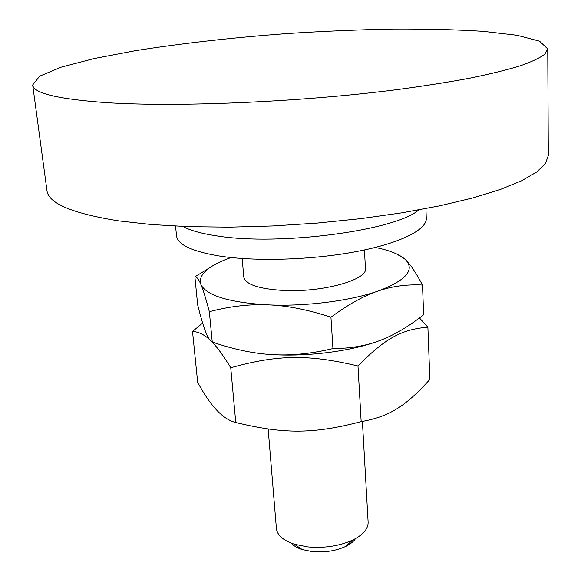 <?xml version="1.0" encoding="UTF-8"?>
<svg xmlns="http://www.w3.org/2000/svg" width="581" height="581" viewBox="0 0 581 581"><rect width="100%" height="100%" fill="white"/><g stroke="black" fill="none" stroke-linecap="round" stroke-linejoin="round"><path stroke-width="0.87" d="M175.542 226.111L176.544 235.85C177.663 244.601 191.737 251.297 218.776 255.923C254.972 261.69 311.452 260.048 355.746 251.696C400.127 243.345 426.926 229.735 426.287 218.391L425.924 208.601M182.862 226.437C190.081 230.446 201.433 233.598 216.931 235.901C279.352 246.155 396.155 230.439 418.719 209.944M32.681 84.949L46.952 190.524C48.288 203.372 72.356 213.51 119.163 220.954L151.503 224.542L188.672 226.655L229.604 227.149L272.954 225.951L317.197 223.082L360.757 218.645L402.096 212.806L439.832 205.812L472.825 197.947L500.256 189.508L521.615 180.778L536.67 172.041L545.486 163.537L548.319 155.468L547.745 48.927L539.567 41.186L517.075 35.296L483.305 31.345C456.281 29.638 426.2 28.876 393.054 29.05C358.891 29.725 323.828 31.207 287.878 33.509C233.17 37.547 182.39 43.263 135.54 50.663L94.049 58.565L61.158 67.178L39.704 76.14L32.681 84.949C33.342 93.149 57.541 99.024 105.27 102.561C175.84 107.347 299.614 102.162 396.743 89.663C423.658 86.061 448.024 82.233 469.84 78.181C489.899 74.07 506.69 69.952 520.206 65.835C531.76 61.775 539.967 57.882 544.825 54.156L547.745 48.927M362.399 421.421L368.129 522.166C368.274 528.877 363.11 534.854 352.638 540.098C339.275 546.111 324.249 548.377 307.574 546.888L294.255 544.186C283.15 540.446 277.21 535.239 276.418 528.579L268.153 429.01M291.161 543.097C293.521 545.784 297.196 547.934 302.178 549.546L312.091 551.572C324.445 552.691 335.593 550.999 345.535 546.51C350.249 544.223 353.582 541.586 355.55 538.594M209.334 311.706C206.066 299.251 203.372 290.427 201.229 285.235C207.57 295.744 229.016 302.251 265.575 304.756C247.608 304.248 228.863 306.565 209.334 311.706L212.254 342.056C232.734 349.072 251.856 353.204 269.599 354.454L275.096 354.766C292.817 355.572 312.099 353.509 332.942 348.578C349.733 348.513 364.781 346.036 378.1 341.163C351.52 350.953 310.174 356.509 275.096 354.766M231.078 257.528C208.826 265.452 198.658 274.167 200.576 283.681C198.484 278.945 196.589 276.665 194.889 276.832L209.821 267.645M330.945 317.248C309.099 310.072 289.164 305.991 271.145 304.996C306.659 306.303 348.593 300.965 375.566 291.909C362.028 296.782 347.155 305.228 330.945 317.248L332.942 348.578M396.867 254.064L404.63 258.93C398.769 254.02 388.994 250.193 375.304 247.448M406.097 260.346C410.84 265.074 416.301 273.295 422.496 285.024C407.55 284.262 393.301 286.07 379.756 290.464C405.807 280.267 414.587 270.23 406.097 260.346L404.63 258.93M194.889 276.832L197.663 304.829C200.489 316.158 202.987 324.743 205.158 330.574L205.827 332.303C207.962 337.735 210.104 340.982 212.254 342.056M378.1 341.163L382.233 339.594C395.516 334.286 409.322 325.992 423.651 314.728L422.496 285.024M200.576 283.681L201.229 285.235M375.566 291.909L379.756 290.464M265.575 304.756L271.145 304.996M364.447 249.961L365.442 268.509C367.896 279.722 322.942 292.439 284.124 290.5C258.944 289.018 245.502 284.523 243.773 277.014L242.183 258.509M209.574 339.602C204.011 334.445 198.324 331.736 192.522 331.482L197.663 382.276C210.38 406.075 223.082 419.489 235.77 422.518C284.065 434.16 313.406 434.123 361.164 421.617C389.793 416.606 405.72 406.003 429.86 379.473L427.885 327.205C402.451 329.245 385.74 337.641 357.983 366.001C308.061 354.098 277.5 354.693 230.744 367.751C223.351 355.63 217.083 347.01 211.934 341.889M419.446 317.945L427.885 327.205M192.522 331.482L202.631 323.051M235.77 422.518L230.744 367.751M361.164 421.617L357.983 366.001M345.535 546.51L352.638 540.098M302.178 549.546L294.255 544.186"/></g></svg>
